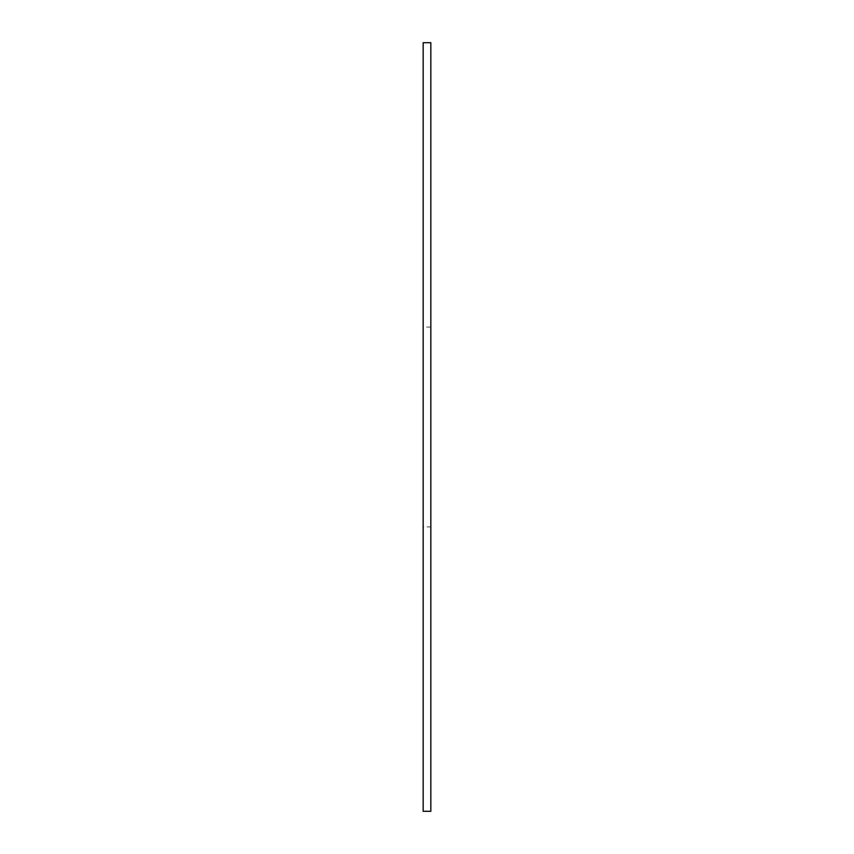 <?xml version="1.0" encoding="UTF-8"?>
<svg xmlns="http://www.w3.org/2000/svg" width="854" height="854" viewBox="0 0 854 854"><rect width="100%" height="100%" fill="white"/><g stroke="black" fill="none" stroke-linecap="round" stroke-linejoin="round"><path stroke-width="0.64" stroke-dasharray="4.27 3.2" d="M423.157 42.7L423.157 811.3M423.157 526.918L423.157 327.082L423.157 526.918L430.843 526.918L430.843 327.082L430.843 526.918M430.843 42.7L430.843 811.3M430.843 327.082L423.157 327.082"/><path stroke-width="1.28" d="M423.157 811.3L423.157 42.7L430.843 42.7L430.843 811.3L423.157 811.3"/></g></svg>
